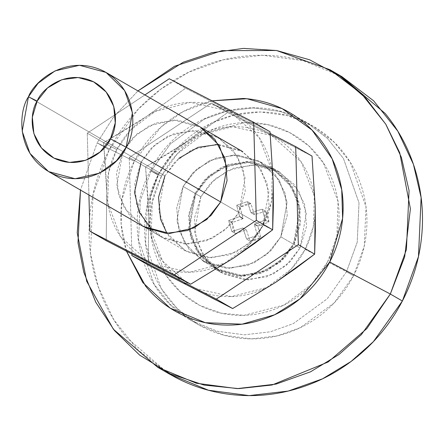 <?xml version="1.0" encoding="UTF-8"?>
<svg xmlns="http://www.w3.org/2000/svg" width="444" height="444" viewBox="0 0 444 444"><rect width="100%" height="100%" fill="white"/><g stroke="black" fill="none" stroke-linecap="round" stroke-linejoin="round"><path stroke-width="0.33" stroke-dasharray="2.22 1.67" d="M194.994 193.368L204.795 179.631L222 167.049L246.831 161.366L273.748 168.62L292.629 187.029L300.521 209.513L294.183 244.516L300.066 247.924L306.404 212.92L298.507 190.437L279.631 172.028L252.708 164.774L227.877 170.457L210.678 183.039L200.871 196.775L194.994 193.368L209.046 175.574L228.51 164.385L250.422 161.499L271.445 167.355L288.378 181.069L298.646 200.549L300.688 222.827L294.183 244.516L280.136 262.31L260.672 273.498L238.761 276.384L217.738 270.529L200.799 256.815L190.532 237.335L188.495 215.057L194.994 193.368L200.871 196.775L194.533 231.779L202.431 254.262L221.306 272.672L248.229 279.925L273.06 274.242L290.259 261.66L300.066 247.924L294.183 244.516L284.382 258.253L267.177 270.834L242.352 276.518L215.429 269.264L196.553 250.854L188.656 228.371L194.994 193.368M305.183 249.384L313.353 226.557L314.324 196.154L301.404 162.227L271.623 135.514L232.517 126.707L197.214 135.77L172.821 154.096L158.797 173.904L145.582 166.972L167.255 154.29L188.534 140.792L227.578 112.548L312.01 156.083L227.578 112.548L188.534 140.792L145.582 166.972L129.26 157.509L211.261 103.097L227.578 112.548L211.261 103.097L270.174 133.472L211.261 103.097L129.26 157.509L145.582 166.972L148.768 216.994L148.207 265.018L148.768 216.994L147.602 191.98L145.582 166.972L158.797 173.904L150.627 196.731L149.656 227.128L162.576 261.055L192.357 287.773L231.468 296.575L266.766 287.512L291.159 269.186L305.183 249.384L314.646 254.14L305.183 249.384C310.439 239.288 313.642 228.616 314.779 217.377C315.923 206.133 314.918 195.171 311.771 184.493C308.624 173.82 303.574 164.236 296.614 155.75C289.66 147.264 281.329 140.515 271.623 135.514C261.916 130.508 251.576 127.622 240.593 126.862C229.615 126.102 218.837 127.522 208.258 131.124C197.68 134.726 188.106 140.232 179.531 147.641C170.962 155.056 164.052 163.808 158.797 173.904C153.541 183.999 150.344 194.666 149.201 205.911C148.063 217.149 149.062 228.111 152.209 238.789C155.356 249.467 160.412 259.046 167.366 267.538C174.32 276.024 182.656 282.767 192.357 287.773C202.064 292.779 212.41 295.66 223.388 296.42C234.365 297.18 245.144 295.76 255.722 292.163C266.306 288.561 275.879 283.056 284.449 275.641C293.018 268.232 299.928 259.479 305.183 249.384M220.662 201.959L262.654 226.29L268.903 191.808L261.122 169.658L242.524 151.515L216 144.372L191.536 149.972L174.586 162.365L164.929 175.902L28.444 96.814L164.929 175.902L158.686 210.389L166.461 232.539L185.065 250.677L211.588 257.82L236.047 252.22L252.997 239.827L262.654 226.29L220.662 201.959M183.128 186.447L192.785 172.91L209.734 160.517L234.199 154.917L260.722 162.06L279.32 180.203L287.096 202.353L280.852 236.835L293.451 244.139L299.7 209.651L291.919 187.501L273.321 169.364L246.797 162.215L222.333 167.821L205.383 180.209L195.726 193.751L183.128 186.447L195.726 193.751L189.483 228.233L197.258 250.383L215.862 268.52L242.385 275.668L266.844 270.069L283.794 257.675L293.451 244.139L280.852 236.835L271.195 250.372L254.246 262.765L229.787 268.365L203.263 261.222L184.66 243.084L176.884 220.934L183.128 186.447L196.97 168.914L216.145 157.892L237.734 155.045L258.447 160.817L275.13 174.331L285.248 193.517L287.257 215.468L280.852 236.835L267.011 254.368L247.835 265.395L226.246 268.237L205.533 262.465L188.85 248.956L178.732 229.764L176.723 207.814L183.128 186.447L195.726 193.751L189.322 215.112L191.331 237.063L201.448 256.255L218.132 269.763L238.844 275.541L260.434 272.694L279.609 261.666L293.451 244.139L299.855 222.771L297.846 200.821L287.734 181.629L271.045 168.121L250.333 162.349L228.743 165.19L209.568 176.218L195.726 193.751L189.483 228.233L197.258 250.383L215.862 268.52L242.385 275.668L266.844 270.069L283.794 257.675L293.451 244.139L280.852 236.835L271.195 250.372L254.246 262.765L229.787 268.365L203.263 261.222L184.66 243.084L176.884 220.934L183.128 186.447L192.785 172.91L209.734 160.517L234.199 154.917L260.722 162.06L279.32 180.203L287.096 202.353L280.852 236.835L293.451 244.139L279.609 261.666L260.434 272.694L238.844 275.541L218.132 269.763L201.448 256.255L191.331 237.063L189.322 215.112L195.726 193.751L209.568 176.218L228.743 165.19L250.333 162.349L271.045 168.121L287.734 181.629L297.846 200.821L299.855 222.771L293.451 244.139L299.7 209.651L291.919 187.501L273.321 169.364L246.797 162.215L222.333 167.821L205.383 180.209L195.726 193.751L183.128 186.447L176.723 207.814L178.732 229.764L188.85 248.956L205.533 262.465L226.246 268.237L247.835 265.395L267.011 254.368L280.852 236.835L287.257 215.468L285.248 193.517L275.13 174.331L258.447 160.817L237.734 155.045L216.145 157.892L196.97 168.914L183.128 186.447M131.851 254.001L129.26 157.509L131.851 254.001M164.929 175.902L178.771 158.369M218.576 144.444L240.248 150.272L256.937 163.786L267.049 182.972L269.058 204.923L262.654 226.29L248.812 243.823L229.637 254.85L208.047 257.692L187.335 251.92L170.651 238.411L167.011 233.416M232.639 308.552L216.017 300.061M211.288 297.635L172.544 277.661M167.638 275.114L148.207 265.018M200.871 196.775L214.924 178.982L234.388 167.793L256.299 164.907L277.322 170.762L294.255 184.476L304.529 203.957L306.565 226.235L300.066 247.924L286.014 265.717L266.55 276.906L244.638 279.792L223.615 273.937L206.682 260.223L196.409 240.742L194.372 218.465L200.871 196.775M235.353 233.494L246.481 230.009L250.039 241.07A18.909 18.143 -59.9 0 0 260.85 237.39L257.836 226.146L268.803 222.117A18.909 18.143 -59.9 0 0 265.584 211.205L254.456 214.685L250.899 203.63A18.909 18.143 -59.9 0 0 240.087 207.309L243.101 218.553L232.134 222.583A18.909 18.143 -59.9 0 0 235.353 233.494L246.481 230.009L250.039 241.07L260.85 237.39L257.798 226.329L254.301 224.303L257.348 235.359L260.85 237.39L257.348 235.359L246.537 239.039L250.039 241.07L246.537 239.039L243.107 228.111L246.609 230.136L242.807 227.955L246.303 229.981L242.807 227.955L231.851 231.468L235.353 233.494L231.851 231.468L228.638 220.557L232.134 222.583L235.353 233.494M232.134 222.583L228.638 220.557L239.477 216.655L242.973 218.687L232.134 222.583M242.973 218.687L239.477 216.655L242.973 218.687M243.101 218.553L239.638 216.345L243.101 218.553M243.14 218.37L239.638 216.345L236.591 205.283L240.087 207.309L243.14 218.37M240.087 207.309L236.591 205.283L247.402 201.604L250.899 203.63L240.087 207.309M250.899 203.63L247.402 201.604L250.832 212.532L254.329 214.563L250.899 203.63M254.329 214.563L250.832 212.532L254.329 214.563M254.456 214.685L250.96 212.659L254.456 214.685M254.634 214.718L251.132 212.693L262.082 209.174L265.584 211.205L254.634 214.718M265.584 211.205L262.082 209.174L265.301 220.085L268.803 222.117L265.584 211.205M268.803 222.117L265.301 220.085L254.462 223.987L257.964 226.013L268.803 222.117M257.964 226.013L254.334 224.12L257.964 226.013M257.836 226.146L254.334 224.12L257.836 226.146M231.851 231.468L242.979 227.983L246.537 239.039L257.348 235.359L254.334 224.12L265.301 220.085L262.082 209.174L250.96 212.659L247.402 201.604L236.591 205.283L239.605 216.522L228.638 220.557L231.851 231.468M341.974 76.69L303.174 60.639L262.404 55.256L223.432 59.79L189.022 72.061L160.539 89.366L138.178 109.235L109.196 149.85L97.147 142.868L113.514 117.066L137.94 90.915L113.514 117.066L97.147 142.868L134.266 161.255L161.044 126.984L183.35 111.488L212.077 100.832M161.522 176.113L151.06 170.99L140.337 200.627L138.572 239.954L154.129 284.26L170.202 304.429L191.331 320.535L217.199 331.235L244.378 334.826L270.357 331.801L293.301 323.626L327.195 298.84L346.514 271.767L327.655 261.771L311.738 284.249L284.06 305.045L243.995 315.334L221.445 313.225L199.611 305.344L180.547 292.141L165.812 275.019L151.149 236.519L152.253 202.02L161.522 176.113L177.439 153.635L205.122 132.839L245.182 122.555L267.732 124.659L289.566 132.545L308.63 145.743L323.365 162.865L338.028 201.365L336.929 235.869L327.655 261.771L346.514 271.767L327.195 298.84L293.301 323.626L270.357 331.801L244.378 334.826L217.199 331.235L191.331 320.535L170.202 304.429L154.129 284.26L138.572 239.954L140.337 200.627L151.06 170.99L158.064 175.041L147.336 204.678L145.571 244.011L161.128 288.311L177.2 308.486L198.329 324.592L224.198 335.292L251.376 338.883L277.361 335.858L300.299 327.678L334.199 302.897L353.513 275.818L346.514 271.767L353.513 275.818L364.241 246.181L366.006 206.854L350.444 162.548L334.376 142.38L313.248 126.274L287.379 115.573L260.201 111.982L234.216 115.007L211.277 123.182L177.378 147.969L158.064 175.041L151.06 170.99L170.379 143.912L204.279 119.131L227.217 110.95L253.202 107.925L280.38 111.516L306.249 122.217L327.378 138.323L343.445 158.491L359.007 202.797L357.242 242.13L346.514 271.767L357.242 242.13L359.007 202.797L343.445 158.491L327.378 138.323L306.249 122.217L280.38 111.516L253.202 107.925L227.217 110.95L204.279 119.131L170.379 143.912L151.06 170.99L150.472 170.607L161.522 176.113C155.555 187.568 151.926 199.678 150.633 212.437C149.339 225.197 150.477 237.634 154.051 249.75C157.62 261.866 163.353 272.744 171.245 282.373C179.143 292.008 188.6 299.661 199.611 305.344C210.628 311.022 222.366 314.291 234.826 315.157C247.286 316.017 259.518 314.408 271.523 310.323C283.533 306.238 294.394 299.989 304.123 291.575C313.847 283.167 321.695 273.232 327.655 261.771C333.622 250.316 337.251 238.206 338.544 225.447C339.838 212.693 338.7 200.25 335.131 188.134C331.557 176.018 325.824 165.14 317.932 155.511C310.034 145.876 300.582 138.223 289.566 132.545C278.549 126.862 266.811 123.593 254.357 122.727C241.897 121.867 229.659 123.476 217.654 127.561C205.65 131.652 194.783 137.895 185.059 146.309C175.33 154.723 167.488 164.657 161.522 176.113M126.512 251.232L125.474 247.885C121.268 233.633 119.93 218.997 121.456 203.99C122.977 188.978 127.25 174.731 134.266 161.255C141.281 147.774 150.51 136.086 161.955 126.19C173.393 116.295 186.18 108.947 200.305 104.135L212.054 100.821M126.518 251.237L121.157 224.042L122.011 199.395L134.266 161.255L97.147 142.868L80.481 190.076L97.147 142.868L109.196 149.85L93.107 194.306L90.465 253.302L98.157 286.546L113.803 319.758L137.906 350.011L169.602 374.17M340.97 76.107L335.159 72.96C315.717 62.937 295.005 57.165 273.021 55.644C251.032 54.124 229.443 56.965 208.258 64.175C187.068 71.384 167.893 82.412 150.732 97.253C133.566 112.099 119.725 129.631 109.196 149.85C98.673 170.069 92.269 191.436 89.982 213.953C87.696 236.463 89.705 258.414 96.009 279.798C102.314 301.182 112.432 320.374 126.362 337.368L168.243 373.382M353.513 275.818C346.498 289.299 337.268 300.988 325.824 310.883C314.385 320.779 301.598 328.133 287.473 332.939C273.349 337.745 258.957 339.638 244.3 338.622C229.642 337.606 215.834 333.76 202.875 327.078C189.915 320.396 178.793 311.388 169.503 300.055C160.217 288.728 153.474 275.935 149.267 261.677C145.066 247.419 143.728 232.789 145.249 217.776C146.775 202.769 151.043 188.522 158.064 175.041C165.079 161.566 174.309 149.878 185.747 139.982C197.192 130.086 209.973 122.733 224.103 117.926C238.228 113.12 252.619 111.228 267.277 112.238C281.934 113.253 295.743 117.105 308.702 123.787C321.661 130.469 332.784 139.472 342.074 150.805C351.359 162.138 358.103 174.93 362.304 189.188C366.511 203.441 367.848 218.076 366.322 233.083C364.802 248.096 360.534 262.343 353.513 275.818M263.192 225.047L271.356 202.22L272.327 171.822L259.407 137.895L229.626 111.178L190.52 102.375L155.217 111.438L130.825 129.759L116.8 149.567L103.585 142.635L125.258 129.959L146.542 116.461L185.581 88.212L270.013 131.751L185.581 88.212L146.542 116.461L103.585 142.635L87.263 133.178L144.883 94.938L87.263 133.178L103.585 142.635L106.771 192.657L106.21 240.681L106.771 192.657L105.605 167.643L103.585 142.635L116.8 149.567C122.056 139.472 128.971 130.719 137.54 123.304C146.109 115.895 155.683 110.39 166.261 106.788C176.84 103.191 187.623 101.77 198.601 102.531C209.579 103.291 219.919 106.172 229.626 111.178C239.333 116.184 247.663 122.927 254.617 131.413C261.577 139.904 266.628 149.484 269.774 160.162C272.921 170.84 273.926 181.801 272.783 193.04C271.645 204.284 268.448 214.952 263.192 225.047C257.936 235.142 251.021 243.895 242.452 251.31C233.883 258.719 224.309 264.224 213.731 267.826C203.147 271.428 192.369 272.844 181.391 272.083C170.413 271.323 160.073 268.442 150.366 263.436C140.659 258.436 132.329 251.687 125.369 243.201C118.415 234.715 113.364 225.13 110.217 214.452C107.071 203.779 106.066 192.818 107.204 181.574C108.347 170.335 111.544 159.662 116.8 149.567L108.63 172.394L107.659 202.797L120.585 236.724L150.366 263.436L189.471 272.244L224.775 263.175L249.167 244.855L263.192 225.047L272.655 229.809L263.192 225.047M152.697 230.697L161.266 236.885L143.068 226.34L124.47 208.203L116.689 186.053L122.933 151.571L141.131 162.116L134.726 183.483L136.735 205.428L146.853 224.62L163.536 238.128L184.249 243.906L205.838 241.059L225.014 230.031L238.861 212.504L245.266 191.136L243.257 169.186L233.139 149.994L216.45 136.486L195.737 130.714L174.153 133.555L154.978 144.583L141.131 162.116L122.933 151.571L132.595 138.034L149.539 125.641L174.004 120.041L200.527 127.184L218.726 137.729L192.202 130.58L167.738 136.186L150.793 148.579L141.131 162.116M161.266 236.885L187.79 244.034L212.254 238.434L229.198 226.04L238.861 212.504L245.105 178.016L237.324 155.866L218.726 137.729M169.264 78.76L185.581 88.212L169.264 78.76M88.922 194.966L87.263 133.178L88.922 194.966M200.189 126.99L198.252 125.941L177.539 120.169L155.955 123.01L136.78 134.038L122.933 151.571L116.528 172.938L118.537 194.883L128.655 214.075L145.343 227.583M190.643 284.216L174.02 275.724M169.297 273.304L130.547 253.324M125.641 250.782L106.21 240.681M273.748 168.62L279.631 172.028M260.722 162.06L273.321 169.364L260.722 162.06M203.263 261.222L215.862 268.52L203.263 261.222M143.401 226.534L185.065 250.677M215.429 269.264L221.306 272.672M313.248 126.274L306.249 122.217C254.068 90.015 178.022 113.975 150.472 170.607C121.967 222.333 140.898 292.918 191.331 320.535L198.329 324.592"/><path stroke-width="0.67" d="M312.01 156.083L315.207 206.288L315.368 230.719L314.646 254.14L315.207 206.288L312.01 156.083L295.693 146.631L312.01 156.083M37.163 101.088C41.492 89.177 66.256 68.398 93.651 81.868C120.507 96.37 117.732 128.488 110.456 138.878L126.174 147.203C135.875 133.35 139.571 90.526 103.763 71.19C67.238 53.236 34.221 80.936 28.444 96.814L37.163 101.088L47.541 87.94L61.927 79.67L78.116 77.534L93.651 81.868L106.166 91.997L113.753 106.394L115.257 122.855L110.456 138.878L100.072 152.026L85.692 160.295L69.503 162.432L53.968 158.097L41.453 147.969L33.866 133.572L32.357 117.111L37.163 101.088L28.444 96.814L38.106 83.278L55.05 70.885L79.515 65.285L106.038 72.433L124.636 90.57L132.417 112.721L126.174 147.203L220.662 201.959L126.174 147.203L116.511 160.745L99.561 173.132L75.103 178.738L48.579 171.589L29.981 153.452L22.2 131.302L28.444 96.814C18.742 110.673 15.046 153.491 50.849 172.833C87.379 190.787 120.396 163.081 126.174 147.203L110.456 138.878C106.127 150.788 81.363 171.567 53.968 158.097C27.112 143.595 29.881 111.477 37.163 101.088M148.207 265.018L131.89 255.566L216.322 299.101L298.324 244.683L295.693 146.631L270.174 133.472L295.693 146.631L298.324 244.683L314.646 254.14L298.324 244.683L216.322 299.101L232.639 308.552L275.441 282.489L314.646 254.14L295.715 268.409L275.441 282.489L232.639 308.552L216.322 299.101L131.89 255.566L148.207 265.018L232.639 308.552M131.89 255.566L131.851 254.001L131.89 255.566M178.771 158.369L197.952 147.347L218.576 144.444M167.011 233.416L160.534 219.219L158.525 197.269L164.929 175.902M216.017 300.061L211.288 297.635M172.544 277.661L167.638 275.114M212.077 100.832L246.914 98.746L282.19 108.647L312.032 130.048L332.173 158.885L341.73 189.732L342.618 218.337L329.714 262.032L390.326 294.033L404.667 256.887L410.4 208.83L399.705 152.686L385.836 124.303L365.734 98.069L339.876 75.985L309.557 59.779L276.69 50.527L243.451 48.396L211.816 52.703L183.228 62.21L137.94 90.915L174.486 66.3L221.945 50.644L276.473 50.494L329.925 69.708L361.616 93.867L385.725 124.126L401.37 157.331L409.063 190.576L406.415 249.578L390.326 294.033L402.375 301.015L418.47 256.56L421.112 197.563L413.42 164.319L397.774 131.108L373.67 100.849L341.974 76.69L329.925 69.708M212.054 100.821L243.479 98.451C258.136 99.467 271.944 103.313 284.904 109.995C297.863 116.678 308.985 125.685 318.276 137.018C327.561 148.346 334.31 161.139 338.511 175.397C342.713 189.655 344.05 204.284 342.529 219.297C341.003 234.304 336.735 248.551 329.714 262.032C322.699 275.508 313.47 287.196 302.031 297.091C290.587 306.987 277.805 314.341 263.681 319.147C249.55 323.954 235.159 325.846 220.502 324.836C205.844 323.82 192.036 319.969 179.076 313.286C166.117 306.604 154.995 297.602 145.704 286.269L126.512 251.232M157.548 367.188L169.602 374.17L208.403 390.221L249.173 395.604L288.145 391.07L322.555 378.804L351.038 361.499L373.398 341.625L402.375 301.015L390.326 294.033L361.349 334.643L338.983 354.517L310.506 371.822L276.09 384.088L237.118 388.622L196.348 383.239L157.548 367.188L113.403 329.27L86.719 281.335L77.239 232.856L80.481 190.076L78 242.768L83.794 272.261L95.743 302.164L114.424 330.525L139.621 355.089L170.152 373.754L203.996 385.07L238.728 388.622L272.039 385.004L328.177 361.977L366.888 328.538L390.326 294.033L329.714 262.032L299.944 298.856L274.559 314.807L242.019 324.187L205.294 322.683L170.146 308.114L142.763 282.506L126.518 251.237M168.243 373.382L176.418 377.9C195.854 387.923 216.572 393.695 238.556 395.221C260.545 396.742 282.129 393.9 303.319 386.691C324.509 379.481 343.684 368.453 360.844 353.607C378.011 338.766 391.852 321.234 402.375 301.015C412.903 280.797 419.308 259.429 421.595 236.913C423.876 214.397 421.867 192.446 415.567 171.062C409.263 149.678 399.145 130.492 385.214 113.492L340.97 76.107M270.013 131.751L273.215 181.957L273.371 206.382L272.655 229.809L273.215 181.957L270.013 131.751L253.702 122.294L270.013 131.751M141.131 162.116L134.51 192.369L139.227 212.215L152.697 230.697M200.527 127.184L219.125 145.321L226.906 167.471L220.662 201.959L211 215.495L194.056 227.889L169.591 233.489L143.401 226.534L48.579 171.589M106.21 240.681L89.893 231.23L174.331 274.764L256.332 220.352L253.702 122.294L169.264 78.76L144.883 94.938L169.264 78.76L253.702 122.294L256.332 220.352L272.655 229.809L256.332 220.352L174.331 274.764L190.643 284.216L233.444 258.153L272.655 229.809L253.718 244.072L233.444 258.153L190.643 284.216L174.331 274.764L89.893 231.23L106.21 240.681L190.643 284.216M89.893 231.23L88.922 194.966L89.893 231.23M145.343 227.583L166.056 233.361L187.64 230.514L206.815 219.486L220.662 201.959L227.067 180.591L225.058 158.641L214.94 139.449L200.189 126.99M174.02 275.724L169.297 273.304M130.547 253.324L125.641 250.782M106.038 72.433L242.524 151.515"/></g></svg>
